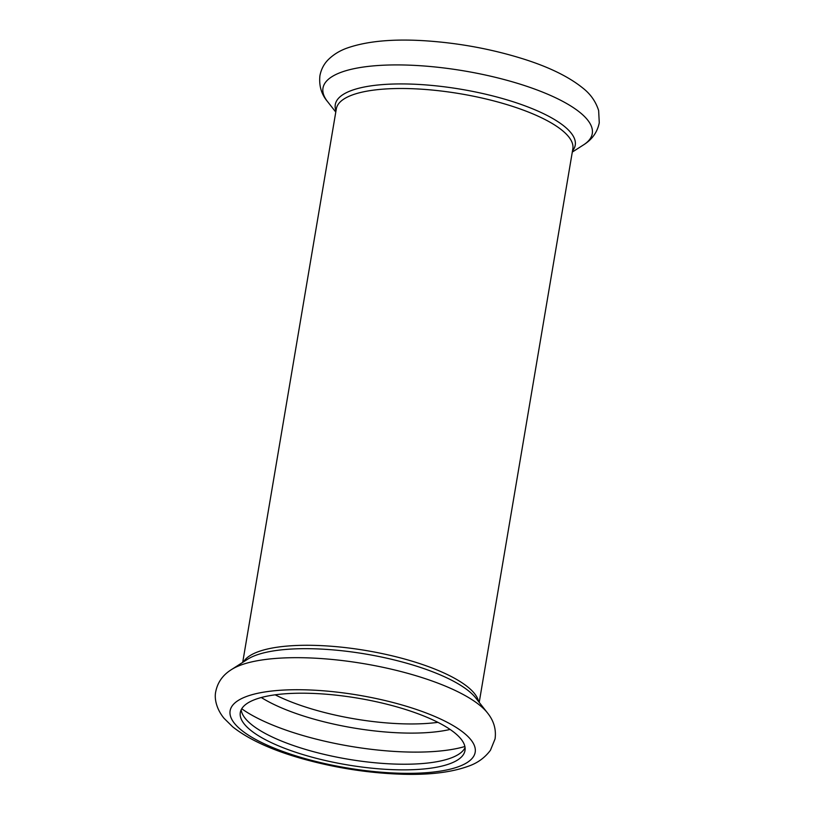 <?xml version="1.0" encoding="UTF-8"?>
<svg xmlns="http://www.w3.org/2000/svg" width="815" height="815" viewBox="0 0 815 815"><rect width="100%" height="100%" fill="white"/><g stroke="black" fill="none" stroke-linecap="round" stroke-linejoin="round"><path stroke-width="1.22" d="M241.179 709.784A113.947 33.761 -170.4 0 0 245.437 718.636A113.947 33.761 -170.4 0 0 361.656 761.251A113.947 33.761 -170.4 0 0 465.07 747.65M244.49 724.28A113.947 33.761 -170.4 0 0 365.456 767.486A113.947 33.761 -170.4 0 0 464.998 750.534A113.947 33.761 -170.4 0 0 358.284 698.241A113.947 33.761 -170.4 0 0 240.303 712.534A113.947 33.761 -170.4 0 0 244.49 724.28M487.462 712.88A136.553 40.465 -170.4 0 0 364.122 663.716A136.553 40.465 -170.4 0 0 231.47 669.584C226.173 672.915 218.216 679.262 215.731 691.691C214.263 698.19 216.128 708.643 224.023 718.29L232.693 726.837C248.942 739.653 272.414 750.36 303.129 758.959C336.269 768.127 369.46 773.221 402.702 774.25C429.474 775.014 451.276 772.365 468.126 766.304C477.356 763.176 484.793 757.818 490.447 750.258L495.051 738.94C496.793 726.379 491.374 717.77 487.462 712.88L475.665 697.874A121.69 36.064 -170.4 0 0 365.752 654.058A121.69 36.064 -170.4 0 0 247.546 659.284L231.47 669.584M234.679 723.618A124.277 36.828 -170.4 0 0 440.813 771.041A124.277 36.828 -170.4 0 0 382.459 699.932A124.277 36.828 -170.4 0 0 234.679 723.618M478.588 701.593A119.927 35.544 -170.4 0 0 366.343 650.584A119.927 35.544 -170.4 0 0 243.563 661.841M261.309 697.518A117.452 34.8 -170.4 0 0 450.094 729.445M275.164 694.818A113.947 33.761 -170.4 0 0 437.899 722.345M241.729 708.765A132.325 39.212 -170.4 0 0 464.886 746.509M583.53 144.887A136.553 40.465 -170.4 0 0 464.377 70.956A136.553 40.465 -170.4 0 0 327.538 101.59C321.426 94.408 318.889 85.799 319.908 75.775C321.141 69.346 323.942 63.947 328.333 59.587C333.661 54.391 340.059 50.499 347.516 47.922C367.086 41.157 392.779 38.763 424.605 40.75C458.916 42.991 491.944 49.094 523.668 59.057C549.198 67.136 568.921 76.814 582.847 88.071C590.529 94.071 595.796 101.569 598.638 110.565L599.269 122.77C596.784 135.198 588.827 141.555 583.53 144.887L572.293 152.079M572.497 150.877A121.69 36.064 -170.4 0 0 461.27 89.304A121.69 36.064 -170.4 0 0 335.994 110.871M479.21 702.387L572.843 148.85A119.927 35.544 -170.4 0 0 460.516 93.806A119.927 35.544 -170.4 0 0 336.33 108.843L242.707 662.381M335.79 112.083L327.538 101.59"/></g></svg>
